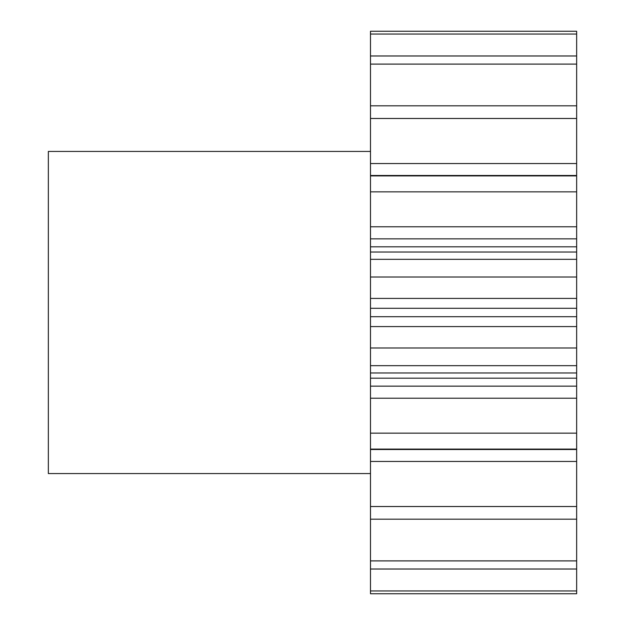 <?xml version="1.0" encoding="UTF-8"?>
<svg xmlns="http://www.w3.org/2000/svg" width="625" height="625" viewBox="0 0 625 625"><rect width="100%" height="100%" fill="white"/><g stroke="black" fill="none" stroke-linecap="round" stroke-linejoin="round"><path stroke-width="0.94" d="M370.484 151.43L48.352 151.43L48.352 473.57L370.484 473.57M370.484 34.055L370.484 31.25L576.648 31.25L576.648 34.055L370.484 34.055L370.484 163.555L576.648 163.555L576.648 118.477L370.484 118.477M576.648 118.477L576.648 34.055M576.648 163.555L576.648 175.492L370.484 175.492L370.484 163.555M370.484 246.82L576.648 246.82L576.648 259.336L370.484 259.336L370.484 226.789L576.648 226.789L576.648 175.492M576.648 226.789L576.648 238.844L370.484 238.844M576.648 246.82L576.648 238.844M576.648 259.336L576.648 277.016L370.484 277.016L370.484 298.414L576.648 298.414L576.648 277.016M576.648 298.414L576.648 308.305L370.484 308.305L370.484 298.414M576.648 316.695L576.648 347.984L370.484 347.984L370.484 316.695L576.648 316.695L576.648 308.305M576.648 347.984L576.648 365.664L370.484 365.664L370.484 386.156L576.648 386.156L576.648 378.18L370.484 378.18M576.648 378.18L576.648 365.664M576.648 386.156L576.648 398.211L370.484 398.211L370.484 386.156M576.648 590.945L370.484 590.945L370.484 593.75L576.648 593.75L576.648 398.211M370.484 590.945L370.484 398.211M370.484 347.984L370.484 365.664M370.484 316.695L370.484 308.305M370.484 259.336L370.484 277.016M370.484 226.789L370.484 175.492M576.648 55.977L370.484 55.977M576.648 64.109L370.484 64.109M576.648 105.82L370.484 105.82M576.648 175.891L370.484 175.891M576.648 191.844L370.484 191.844M576.648 433.156L370.484 433.156M576.648 449.109L370.484 449.109M576.648 506.523L370.484 506.523M576.648 519.18L370.484 519.18M576.648 560.891L370.484 560.891M576.648 569.023L370.484 569.023M576.648 461.445L370.484 461.445M576.648 326.586L370.484 326.586M576.648 449.508L370.484 449.508M576.648 372.961L370.484 372.961M576.648 252.039L370.484 252.039"/></g></svg>
